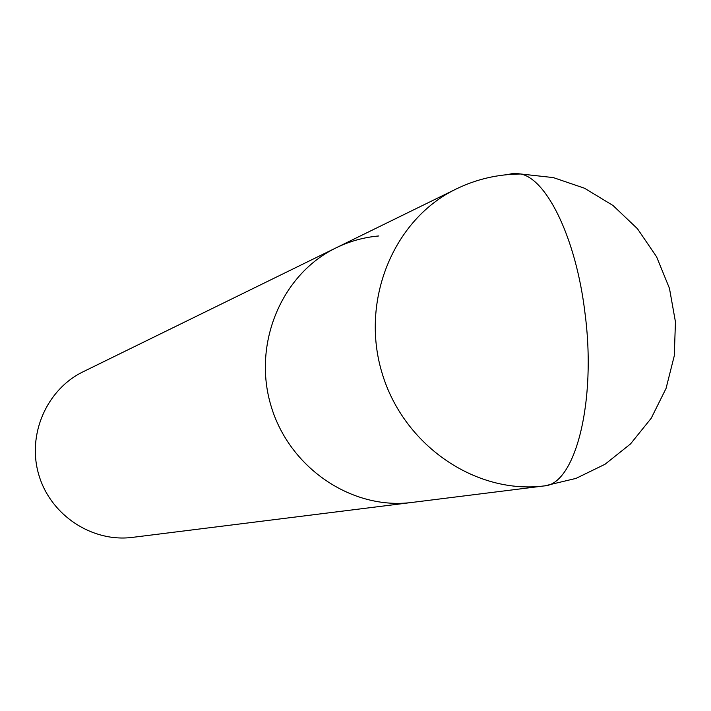 <?xml version="1.0" encoding="UTF-8"?>
<svg xmlns="http://www.w3.org/2000/svg" width="711" height="711" viewBox="0 0 711 711"><rect width="100%" height="100%" fill="white"/><g stroke="black" fill="none" stroke-linecap="round" stroke-linejoin="round"><path stroke-width="1.07" d="M378.865 235.954C363.908 237.278 349.652 241.242 336.09 247.837L83.134 371.764C46.499 389.468 26.76 435.034 38.901 475.144C50.721 515.342 92.208 542.635 132.557 537.365L544.759 485.844L575.999 478.405L605.043 464.256L630.515 443.931L651.196 418.281L666.047 388.455L674.277 355.811L675.45 321.896L669.46 288.346L656.582 256.778L637.447 228.72L613.024 205.515L584.513 188.228L553.309 177.59L520.887 174.008C547.221 179.439 576.07 238.994 584.877 312.236C596.858 401.626 575.137 484.982 543.906 485.951L411.296 502.526M336.09 247.837C281.556 274.126 252.272 343.911 271.033 405.892C289.306 468.007 352.043 510.329 412.069 502.428C352.043 510.329 289.306 468.007 271.033 405.892C252.272 343.911 281.556 274.126 336.09 247.837L456.195 188.993C393.601 219.13 360.059 300.344 381.985 372.786C403.35 445.397 475.917 494.936 544.786 485.844M507.37 174.63L514.009 173.271L520.887 174.008C498.047 174.124 476.486 179.119 456.195 188.993"/></g></svg>

